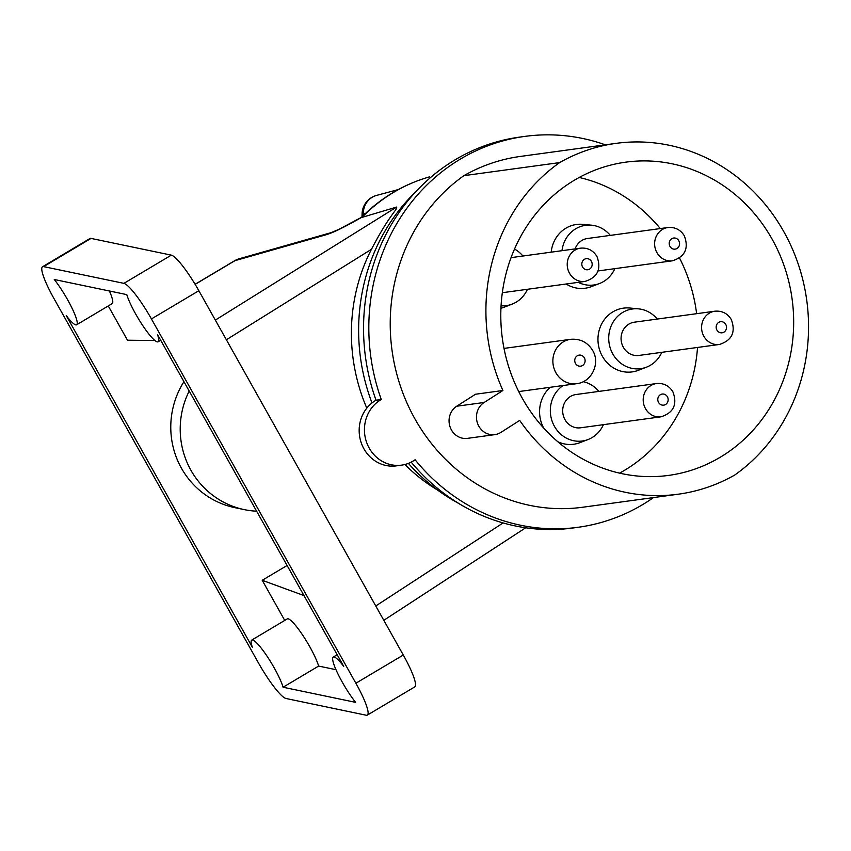 <?xml version="1.0" encoding="UTF-8"?>
<svg xmlns="http://www.w3.org/2000/svg" width="851" height="851" viewBox="0 0 851 851"><rect width="100%" height="100%" fill="white"/><g stroke="black" fill="none" stroke-linecap="round" stroke-linejoin="round"><path stroke-width="1.28" d="M367.877 211.633A19.584 6.255 47.2 0 0 366.845 212.165L366.845 212.165C385.12 195.347 406.001 183.582 429.478 176.88L429.574 176.859A171.466 158.594 82.2 0 0 367.877 211.633L361.686 217.473L396.587 207.08L215.346 320.093M366.802 408.14A175.795 162.594 -97.8 0 1 359.526 388.205A175.795 162.594 -97.8 0 1 371.462 249.29C389.992 213.675 397.757 209.516 396.587 207.08M404.874 464.508A175.795 162.594 82.2 0 0 437.605 490.07M42.55 266.746A39.167 6.531 59.2 0 0 54.007 298.616L258.449 662.929A39.167 6.531 -120.8 0 0 285.979 698.49L366.26 715.234A39.167 6.531 -120.8 0 0 367.334 715.106A39.167 6.531 -120.8 0 0 355.878 683.236L151.435 318.934A39.167 6.531 59.2 0 0 123.906 283.362L43.624 266.629A39.167 6.531 59.2 0 0 42.55 266.746L89.961 238.525A39.167 6.531 -120.8 0 1 91.036 238.408L43.624 266.629M363.228 215.537L363.281 214.016A19.584 18.307 -105.1 0 1 376.567 195.411A19.584 19.584 0 0 0 362.09 213.707A19.584 0.777 1.8 0 0 363.281 214.016L365.483 213.42M331.071 232.653A19.584 18.073 74.1 0 0 331.05 232.653L331.05 232.653A19.584 18.073 74.1 0 0 326.72 234.578L234.897 260.693L195.156 284.362M366.845 212.165L361.335 217.526C345.272 226.706 333.741 232.397 326.72 234.578M367.334 715.106L414.745 686.895A39.167 6.531 59.2 0 0 403.289 655.025L198.847 290.712A39.167 6.531 -120.8 0 0 171.317 255.14L91.036 238.408M76.622 324.795A30.774 5.127 59.2 0 0 71.58 307.254A30.774 5.127 59.2 0 0 54.273 279.5L126.788 294.616A30.774 5.127 59.2 0 0 142.638 325.39A30.774 5.127 59.2 0 0 158.116 341.783A30.774 5.127 59.2 0 0 157.488 334.528L343.708 666.365A30.774 5.127 -120.8 0 0 333.241 657.057A30.774 5.127 -120.8 0 0 338.283 674.598A30.774 5.127 -120.8 0 0 355.601 702.352L283.085 687.236A30.774 5.127 -120.8 0 0 267.225 656.461A30.774 5.127 -120.8 0 0 251.747 640.069A30.774 5.127 -120.8 0 0 252.343 647.239L66.229 315.583A30.774 5.127 59.2 0 0 76.622 324.795L112.172 303.626A30.774 5.127 -120.8 0 0 109.428 290.999M160.882 340.581L160.158 340.57M154.903 340.517L127.48 340.209L108.268 305.956M189.199 391.045A83.1 80.994 101.8 0 0 244.333 509.632L234.897 507.664A83.1 80.994 -78.2 0 1 183.944 381.673M287.095 565.479L262.214 580.286L284.745 620.432M244.333 509.632A83.1 80.994 101.8 0 0 256.63 511.196M303.988 595.583L262.214 580.286M335.996 669.694L318.636 666.067L283.085 687.236M251.747 640.069L287.298 618.9A30.774 5.127 59.2 0 1 302.786 635.303A30.774 5.127 59.2 0 1 318.636 666.067M234.568 260.778A19.584 3.266 59.2 0 1 234.897 260.693A19.584 18.073 74.1 0 1 239.227 258.768A19.584 19.584 0 0 0 234.568 260.778L195.102 284.266M605.348 144.83A197.251 182.444 82.2 0 0 524.876 136.394L519.599 137.117A197.251 182.444 82.2 0 0 419.032 188.326A197.251 182.444 82.2 0 0 376.025 400.225L381.291 399.502A34.976 32.349 82.2 0 0 366.121 440.903A34.976 32.349 82.2 0 0 401.566 465.146A34.976 32.349 82.2 0 0 415.097 459.753A197.251 182.444 82.2 0 0 578.212 527.269A197.251 182.444 82.2 0 0 653.483 497.58M524.876 136.394A197.251 182.444 82.2 0 0 381.291 399.502M411.182 462.125A197.251 182.444 82.2 0 0 462.338 505.59A197.251 182.444 82.2 0 0 572.946 527.992L578.212 527.269M371.993 402.949A189.592 175.359 -97.8 0 1 411.958 195.57L419.032 188.326M462.338 505.59L453.572 500.516A189.592 175.359 -97.8 0 1 408.395 463.38M401.566 465.146L396.3 465.869A34.976 32.349 -97.8 0 1 360.845 441.616A34.976 32.349 -97.8 0 1 376.025 400.225M678.375 494.186L582.69 507.239A181.306 167.69 -97.8 0 1 401.661 389.737A181.306 167.69 -97.8 0 1 463.901 175.657A181.306 167.69 -97.8 0 1 520.397 156.424L616.092 143.362A181.306 167.69 82.2 0 0 559.596 162.605A181.306 167.69 82.2 0 0 502.909 390.503L484.134 402.48A17.35 16.041 82.2 0 0 477.422 423A17.35 16.041 82.2 0 0 494.878 434.627A17.35 16.041 82.2 0 0 500.92 432.393L519.706 420.415A181.306 167.69 82.2 0 0 678.375 494.186A181.306 167.69 82.2 0 0 734.87 474.943A181.306 167.69 82.2 0 0 797.11 260.863A181.306 167.69 82.2 0 0 616.092 143.362M484.134 402.48L456.732 406.214L475.507 394.236L502.909 390.503M463.901 175.657L559.596 162.605M456.732 406.214A17.35 16.041 82.2 0 0 450.019 426.745A17.35 16.041 82.2 0 0 467.476 438.361L494.878 434.627M772.102 239.142A158.084 146.212 82.2 0 0 625.857 162.147A158.084 146.212 82.2 0 0 522.365 398.406A158.084 146.212 -97.8 0 0 668.609 475.401A158.084 146.212 -97.8 0 0 772.102 239.142M660.28 228.568A158.084 146.212 82.2 0 0 579.212 177.465M679.523 258.013A158.084 146.212 -97.8 0 1 696.629 313.689M697.533 347.453A158.084 146.212 -97.8 0 1 619.56 473.145M602.348 356.239A32.178 29.764 82.2 0 0 638.293 370.323L646.473 367.175A30.115 27.86 -97.8 0 1 612.826 353.995A30.115 27.86 82.2 0 1 612.752 322.699A30.115 27.86 82.2 0 1 638.516 308.86L629.793 308.019A32.178 29.764 82.2 0 0 602.274 322.806A32.178 29.764 82.2 0 0 602.348 356.239M557.724 441.68A32.178 29.764 82.2 0 0 579.903 442.658L588.084 439.52A30.115 27.86 -97.8 0 1 554.437 426.33A30.115 27.86 82.2 0 1 563.149 385.514M550.278 387.279A32.178 29.764 82.2 0 0 543.651 428.01M566.16 284.011A32.178 29.764 82.2 0 0 591.339 286.649L599.519 283.511A30.115 27.86 -97.8 0 1 578.276 282.351M610.316 235.387A30.115 27.86 82.2 0 0 591.562 225.196L582.839 224.356A32.178 29.764 82.2 0 0 551.182 252.162M500.952 308.243A32.178 29.764 82.2 0 0 503.941 307.285L512.121 304.137A30.115 27.86 -97.8 0 1 501.069 305.796M661.801 352.325A30.115 27.86 -97.8 0 1 646.473 367.175M657.259 319.061A30.115 27.86 82.2 0 0 638.516 308.86M527.45 289.287A30.115 27.86 -97.8 0 1 512.121 304.137M522.908 256.023A30.115 27.86 82.2 0 0 514.525 249.045M502.356 292.542A16.786 15.531 82.2 0 0 504.526 292.414L585.041 281.426C597.615 277.373 601.583 269.065 596.955 256.502C593.158 250.343 587.679 247.567 580.51 248.162A16.786 15.531 82.2 0 0 569.51 273.256A16.786 15.531 82.2 0 0 585.041 281.426M614.847 268.661A30.115 27.86 -97.8 0 1 599.519 283.511M591.562 225.196A30.115 27.86 82.2 0 0 561.99 250.683M667.907 227.525A16.786 15.531 82.2 0 0 656.919 252.619A16.786 15.531 82.2 0 0 672.45 260.8C685.012 256.747 688.98 248.428 684.353 235.865C680.566 229.717 675.077 226.93 667.907 227.525L587.392 238.514A16.786 15.531 82.2 0 0 575.116 248.896M714.861 311.2L634.346 322.189A16.786 15.531 82.2 0 0 623.357 347.282A16.786 15.531 82.2 0 0 638.888 355.452L719.403 344.464C731.966 340.411 735.934 332.103 731.307 319.54C727.509 313.381 722.031 310.604 714.861 311.2A16.786 15.531 82.2 0 0 703.873 336.294A16.786 15.531 82.2 0 0 719.403 344.464M603.423 424.67A30.115 27.86 -97.8 0 1 588.084 439.52M598.881 391.396A30.115 27.86 82.2 0 0 583.201 381.684M656.483 383.546L575.967 394.534A16.786 15.531 82.2 0 0 564.968 419.617A16.786 15.531 82.2 0 0 580.499 427.798L661.014 416.809C673.588 412.756 677.556 404.438 672.928 391.875C669.131 385.726 663.652 382.939 656.483 383.546A16.786 15.531 82.2 0 0 645.483 408.629A16.786 15.531 82.2 0 0 661.014 416.809M371.462 249.29L226.377 339.762M503.09 522.94L375.77 605.976M198.847 290.712L151.435 318.934M403.289 655.025L355.878 683.236M171.317 255.14L123.906 283.362M658.546 402.417A5.595 5.18 82.2 0 0 665.673 404.427A5.595 5.18 82.2 0 0 667.386 396.779A5.595 5.18 82.2 0 0 660.259 394.779A5.595 5.18 82.2 0 0 658.546 402.417M716.925 330.082A5.595 5.18 82.2 0 0 724.052 332.081A5.595 5.18 82.2 0 0 725.765 324.444A5.595 5.18 82.2 0 0 718.638 322.433A5.595 5.18 82.2 0 0 716.925 330.082M669.971 246.407A5.595 5.18 82.2 0 0 677.098 248.418A5.595 5.18 82.2 0 0 678.811 240.769A5.595 5.18 82.2 0 0 671.684 238.759A5.595 5.18 82.2 0 0 669.971 246.407M582.573 267.033A5.595 5.18 82.2 0 0 589.7 269.044A5.595 5.18 82.2 0 0 591.413 261.395A5.595 5.18 82.2 0 0 584.286 259.395A5.595 5.18 82.2 0 0 582.573 267.033M575.51 363.462A5.595 5.18 82.2 0 0 582.637 365.462A5.595 5.18 82.2 0 0 584.35 357.824A5.595 5.18 82.2 0 0 577.223 355.814A5.595 5.18 82.2 0 0 575.51 363.462M555.926 372.781A22.381 20.701 82.2 0 0 576.627 383.684C591.7 382.205 600.583 363.292 592.668 350.463C587.562 342.23 580.201 338.517 570.574 339.326A22.381 20.701 82.2 0 0 555.926 372.781M362.09 213.707L361.994 216.697M398.3 189.571L376.567 195.411M239.227 258.768L331.05 232.653L338.613 229.493L361.132 217.526M158.116 341.783L160.701 340.251M337.177 654.727L333.241 657.057M525.695 527.78L383.812 620.305M598.051 270.948L672.45 260.8M511.057 257.64L580.51 248.162M504.005 348.41L570.574 339.326M518.738 391.577L576.627 383.684"/></g></svg>
